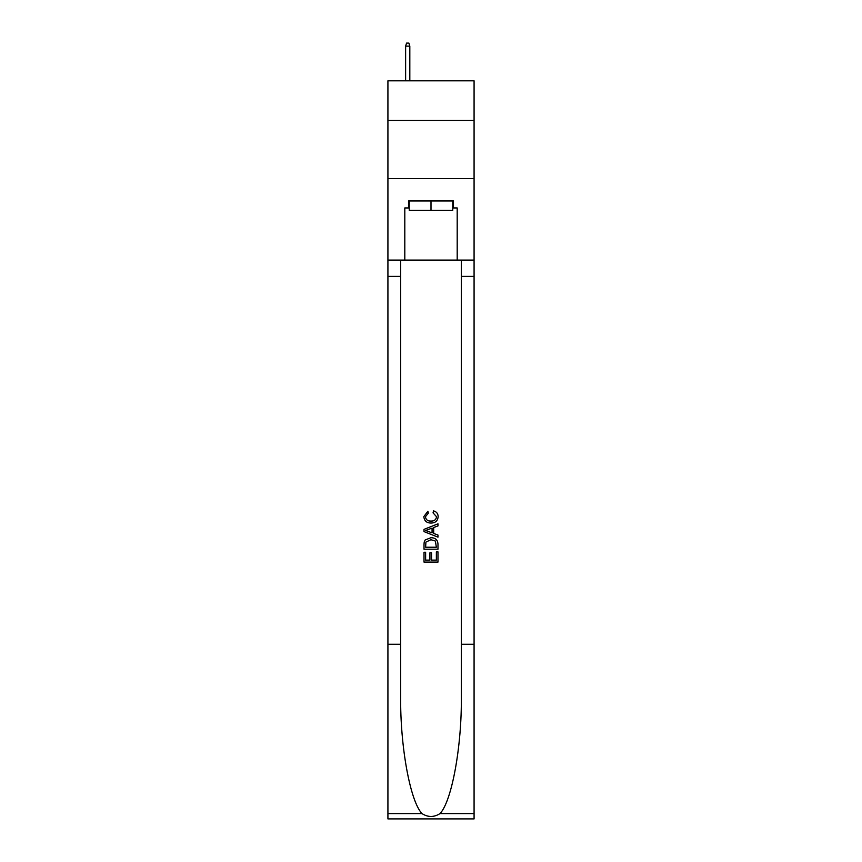 <?xml version="1.0" encoding="UTF-8"?>
<svg xmlns="http://www.w3.org/2000/svg" width="862" height="862" viewBox="0 0 862 862"><rect width="100%" height="100%" fill="white"/><g stroke="black" fill="none" stroke-linecap="round" stroke-linejoin="round"><path stroke-width="1.29" d="M474.078 120.4L474.078 80.823L387.922 80.823L387.922 120.4L474.078 120.4L474.078 178.606L387.922 178.606L387.922 120.4M452.765 200.965L452.765 210.274L409.234 210.274L409.234 200.965M431 200.965L431 210.274M436.366 551.885L436.366 560.128L431.528 560.128L436.366 560.128L436.366 551.885L437.982 551.885L437.982 562.099L424.007 562.099L424.007 552.251L424.007 562.099M429.922 552.779L429.922 560.128L425.623 560.128L429.922 560.128L429.922 552.779L431.528 552.779L431.528 560.128M425.214 539.924L424.212 541.961L425.214 539.924L430.914 537.737C435.385 537.716 437.745 539.871 437.982 544.202L437.982 549.202L424.007 549.202L424.007 544.428L424.007 549.202M433.511 510.875L433.047 512.847L433.511 510.875C436.463 511.651 438.015 513.547 438.155 516.575C437.777 520.863 435.353 523.029 430.892 523.051L430.892 523.051C426.593 522.965 424.244 520.82 423.835 516.618L427.886 511.231L428.317 513.202L425.44 516.715C425.86 519.732 427.671 521.187 430.881 521.079C434.146 521.251 436.043 519.818 436.549 516.758L433.047 512.847M440.008 813.588L474.078 813.588L474.078 818.9L387.922 818.9L387.922 644.28L400.668 644.28L400.668 696.194C400.054 745.813 410.118 801.251 421.992 813.588C427.994 817.413 433.995 817.413 440.008 813.588C451.882 801.251 461.946 745.813 461.332 696.194L461.332 260.098M424.007 529.376L424.007 531.595L437.982 537.145L424.007 531.595L424.007 529.376L437.982 523.827L424.007 529.376M461.332 644.28L474.078 644.28L474.078 178.606M387.922 644.28L387.922 178.606M400.668 260.098L400.668 644.28M474.078 813.588L474.078 644.28M387.922 260.098L404.806 260.098L404.806 207.947L409.234 207.947M452.765 207.947L453.466 207.947L453.466 200.965L408.534 200.965L408.534 207.947M453.466 207.947L457.194 207.947L457.194 260.098L474.078 260.098M404.806 260.098L457.194 260.098M437.982 523.827L437.982 525.917L433.683 527.512L433.683 533.459L437.982 535.054L437.982 537.145M428.198 531.445L432.067 532.867L432.067 528.104L425.623 530.486L428.198 531.445M432.067 528.104L432.067 532.867M424.007 544.428L424.212 541.961M435.375 541.056L436.366 547.23L435.375 541.056L430.892 539.709L425.914 542.09L425.623 547.23L436.366 547.23L425.623 547.23M424.007 552.251L425.623 552.251L425.623 560.128M409.816 80.823L409.816 46.128L405.625 46.128L405.625 80.823M405.625 46.128L406.552 43.1L408.879 43.1L409.816 46.128M461.332 276.4L474.078 276.4M400.668 276.4L387.922 276.4M387.922 813.588L421.992 813.588"/></g></svg>

